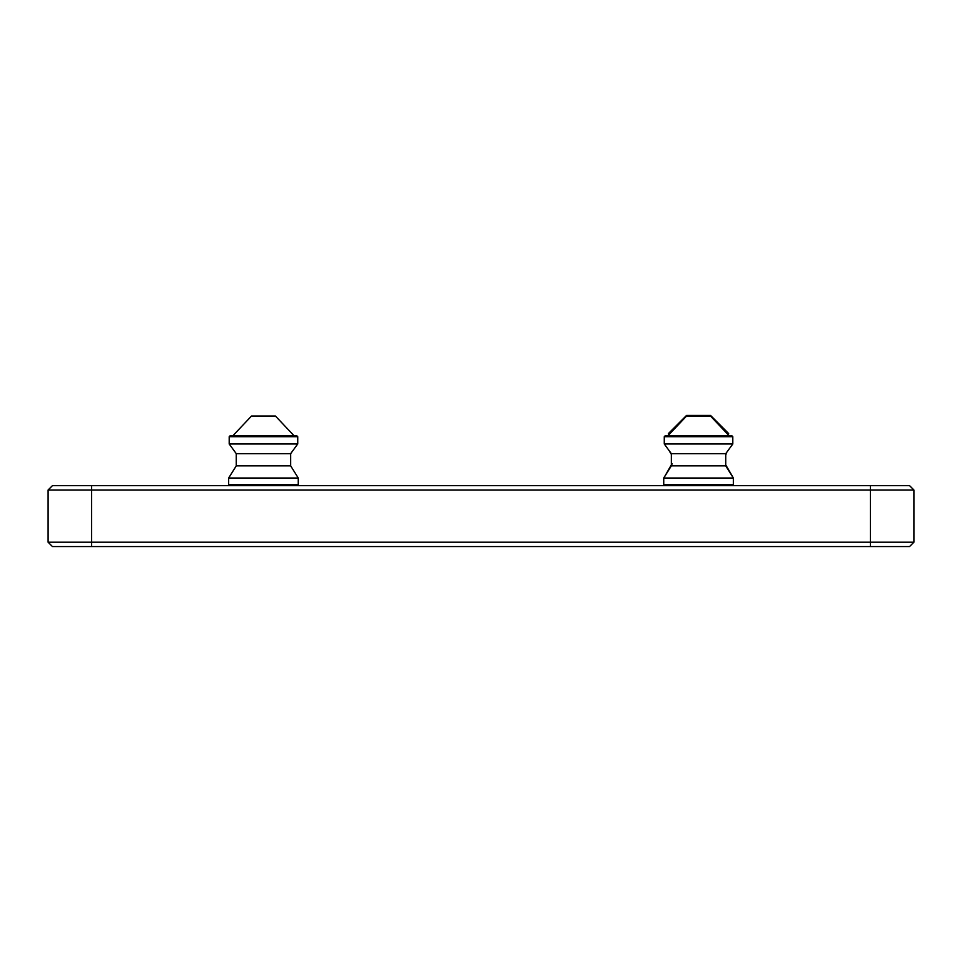<?xml version="1.0" encoding="UTF-8"?>
<svg xmlns="http://www.w3.org/2000/svg" width="962" height="962" viewBox="0 0 962 962"><rect width="100%" height="100%" fill="white"/><g stroke="black" fill="none" stroke-linecap="round" stroke-linejoin="round"><path stroke-width="1.44" d="M870.394 546.56L870.394 489.995L913.9 489.995L913.9 542.207L909.547 546.56L52.453 546.56L48.1 542.207L48.1 489.995L91.606 489.995L91.606 542.207L913.9 542.207M870.394 485.642L870.394 489.995L91.606 489.995L91.606 485.642L909.547 485.642L913.9 489.995M48.1 489.995L52.453 485.642L91.606 485.642M48.1 542.207L91.606 542.207L91.606 546.56M730.062 435.606L665.367 435.606L668.085 435.606L686.567 416.029L710.497 416.029L728.992 435.606L730.062 435.606M663.732 484.559L733.345 484.559L733.345 478.03L663.732 478.03L663.732 484.559L664.814 485.642M733.345 478.03L725.733 465.848L671.344 465.848L671.344 453.667L664.273 443.975L732.803 443.975L732.803 436.7L731.709 435.606M671.344 453.667L725.733 453.667L732.803 443.975M294.997 435.606L230.291 435.606L233.008 435.606L230.291 435.606L233.008 435.606L251.503 416.029L275.433 416.029L293.915 435.606L296.633 435.606L297.727 436.7L229.196 436.7L230.291 435.606L229.196 436.7L229.196 443.975L297.727 443.975L297.727 436.7M230.387 478.03L228.655 478.03L228.655 484.559L229.75 485.642L228.655 484.559L298.268 484.559L297.186 485.642L298.268 484.559L298.268 478.03L230.387 478.03M298.268 478.03L290.656 465.848L236.267 465.848L228.655 478.03M236.267 465.848L236.267 453.667L290.656 453.667L297.727 443.975M727.044 433.537L728.655 433.537L710.557 415.44L686.519 415.44L668.422 433.537L669.504 435.016M670.033 433.537L668.422 433.537M667.171 435.606L668.205 435.485M728.871 435.485L729.905 435.606M664.273 443.975L664.273 436.7L732.803 436.7M669.672 433.922L668.422 433.922M728.655 433.537L727.404 433.922M725.733 453.715L727.993 450.553M725.733 463.997L725.733 465.644M671.344 465.644L671.344 463.997L672.366 463.997M670.899 465.644L664.598 476.647M671.344 455.351L671.344 453.715M732.479 476.647L733.02 477.537M733.345 484.559L733.02 485.329M671.344 465.848L663.732 478.03M664.273 436.7L665.367 435.606M725.733 465.848L725.733 453.667M236.267 453.667L229.196 443.975M290.656 465.848L290.656 453.667M728.655 433.922L727.573 435.016M725.733 455.351L726.166 453.715M670.911 453.715L669.083 450.553M664.477 476.647L664.057 477.537M726.178 465.644L732.599 476.647"/></g></svg>
